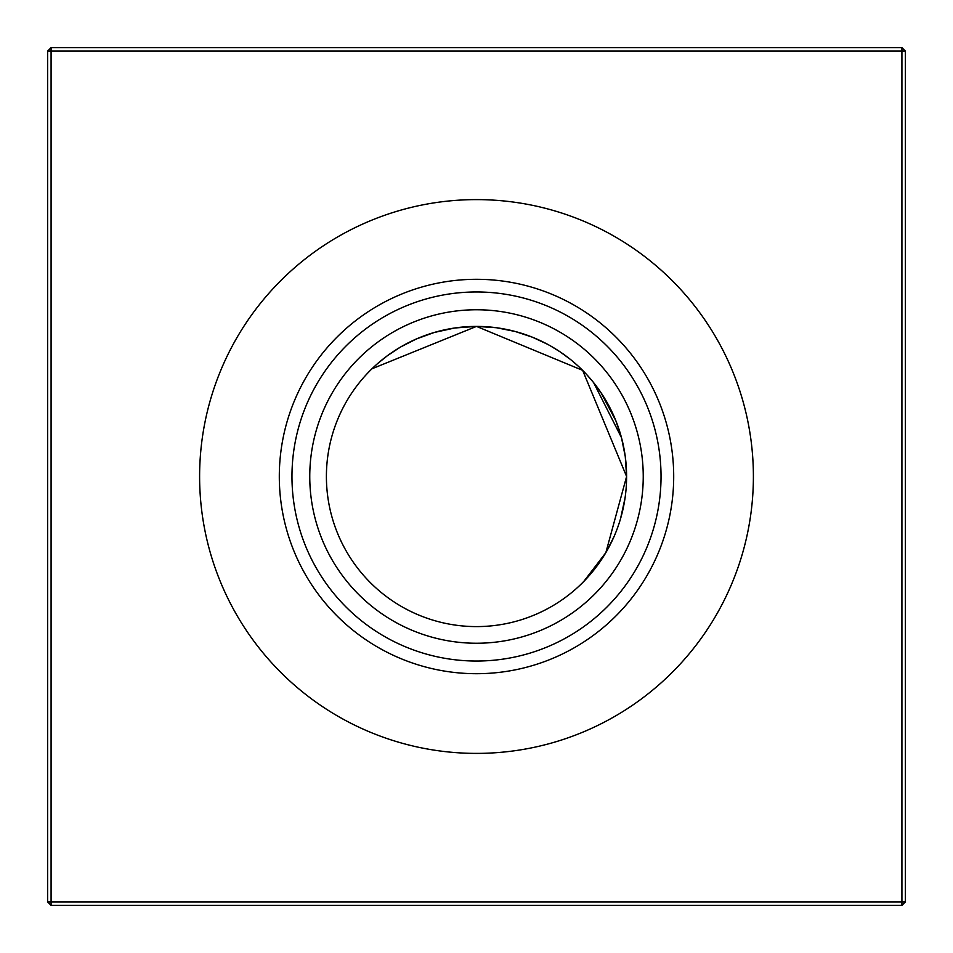 <?xml version="1.0" encoding="UTF-8"?>
<svg xmlns="http://www.w3.org/2000/svg" width="953" height="953" viewBox="0 0 953 953"><rect width="100%" height="100%" fill="white"/><g stroke="black" fill="none" stroke-linecap="round" stroke-linejoin="round"><path stroke-width="1.43" d="M496.394 327.725L476.5 326.402L496.394 327.725L515.335 331.513L496.394 327.725L476.5 326.402L496.394 327.725L515.335 331.513L496.394 327.725L476.5 326.402L496.394 327.725L515.335 331.513L496.394 327.725L476.5 326.402L582.64 370.36L578.09 366L582.628 370.36L578.126 366.035M570.251 359.281L559.876 351.693M532.358 337.183L515.239 331.489L532.358 337.183L547.391 344.2L532.358 337.183L515.239 331.489L532.358 337.183L547.391 344.2L532.358 337.183L515.239 331.489L532.358 337.183L547.391 344.2L532.358 337.183L515.239 331.489M550.322 345.808L560.459 352.086L550.322 345.808M571.621 360.389L578.197 366.107L571.621 360.389M582.64 370.36L586.965 374.874L582.64 370.36L586.965 374.874L582.64 370.36L626.597 476.5A150.097 150.097 0 0 1 476.5 626.597A150.097 150.097 0 0 1 326.402 476.5A150.097 150.097 0 0 1 476.5 326.402A150.097 150.097 0 0 1 626.597 476.5L605.834 552.669L583.712 581.544M586.429 578.697L605.751 552.811M606.108 552.204L614.066 536.551M620.558 518.635L625.049 498.026M589.538 575.255L597.328 565.546L589.49 575.302M581.544 583.712L586.321 578.816L581.544 583.712M597.579 565.212L605.727 552.859L597.579 565.212M476.5 643.239A166.739 166.739 0 0 1 309.761 476.5A166.739 166.739 0 0 1 476.5 309.761A166.739 166.739 0 0 1 643.239 476.5A166.739 166.739 0 0 1 476.5 643.239M476.5 661.037A184.537 184.537 0 0 1 291.963 476.5A184.537 184.537 0 0 1 476.5 291.963A184.537 184.537 0 0 1 661.037 476.5A184.537 184.537 0 0 1 476.5 661.037M476.5 673.7A197.2 197.2 0 0 1 279.3 476.5A197.2 197.2 0 0 1 476.5 279.3A197.2 197.2 0 0 1 673.7 476.5A197.2 197.2 0 0 1 476.5 673.7M476.5 753.394A276.894 276.894 0 0 1 199.606 476.5A276.894 276.894 0 0 1 476.5 199.606A276.894 276.894 0 0 1 753.394 476.5A276.894 276.894 0 0 1 476.5 753.394M905.35 51.081L905.35 901.919L901.919 905.35L51.081 905.35L51.081 901.919L901.919 901.919L901.919 51.081L51.081 51.081L51.081 901.919L47.65 901.919L47.65 51.081L51.081 51.081L51.081 47.65L901.919 47.65L905.35 51.081L901.919 51.081L901.919 47.65M473.319 326.438L454.772 327.987L476.429 326.402M434.199 332.49L416.247 339.03M387.383 355.719L377.591 363.605M371.694 369.061L374.148 366.702M371.98 368.775L476.5 326.402M600.914 392.541L607.192 402.678L600.914 392.541L607.192 402.678L600.914 392.541L607.192 402.678L600.914 392.541L615.817 420.642L621.487 437.677L625.275 456.606L626.597 476.5L625.275 456.606L621.487 437.665L593.636 382.653L601.307 393.124L593.719 382.749M593.576 382.57L586.893 374.803M387.454 355.672L377.745 363.462L387.454 355.672M374.303 366.571L377.829 363.391L374.303 366.571M387.788 355.421L400.129 347.285L387.788 355.421M400.796 346.892L416.366 338.982L400.796 346.892M434.33 332.454L454.819 327.975L434.33 332.454M615.817 420.642L608.8 405.609L615.817 420.642L621.487 437.677L625.275 456.606L626.597 476.5L625.275 456.606L621.487 437.665L615.817 420.642L608.8 405.609L615.817 420.642L608.8 405.609L615.817 420.642L621.487 437.677L625.275 456.606L626.597 476.5L625.275 456.606L621.487 437.665L615.876 420.773M593.636 382.653L600.89 392.493M472.223 326.462L454.772 327.987M625.275 456.606L621.487 437.665M901.919 905.35L901.919 901.919L905.35 901.919M47.65 901.919L51.081 905.35M47.65 51.081L51.081 47.65"/></g></svg>
